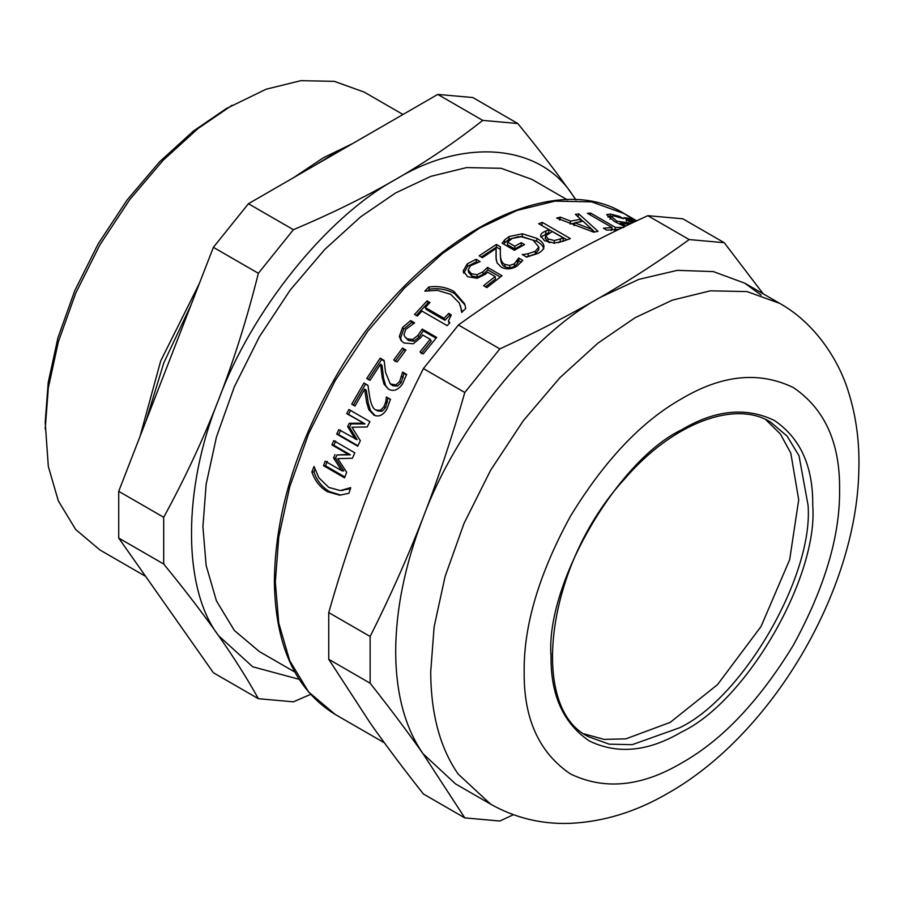<?xml version="1.0" encoding="UTF-8"?>
<svg xmlns="http://www.w3.org/2000/svg" width="904" height="904" viewBox="0 0 904 904"><rect width="100%" height="100%" fill="white"/><g stroke="black" fill="none" stroke-linecap="round" stroke-linejoin="round"><path stroke-width="1.36" d="M344.853 476.984L325.542 465.831L327.237 461.368M325.542 465.831L323.496 465.696L325.214 461.187L341.757 470.735L343.78 470.916L335.576 458.294L336.955 454.949L350.379 454.814L333.836 445.254L335.678 441.062M333.836 445.254L331.892 444.892L333.745 440.643L354.786 452.791L352.413 458.26L337.746 458.633L346.684 472.25L344.537 477.843L323.496 465.696M350.379 454.814L348.435 454.441L331.892 444.892M336.955 454.949L348.435 454.441M335.576 458.294L333.587 458.034L334.977 454.655M341.757 470.735L333.587 458.034M355.057 405.93L353.464 405.015L365.544 384.087L367.962 385.477M388.065 398.031L390.483 399.274L386.968 408.97C382.968 415.501 378.471 417.445 373.454 414.823L375.16 415.671L370.538 410.653L368.312 403.32L366.256 390.166L364.64 389.149L354.989 406.054L351.746 404.178L363.962 383.002L367.939 385.307L369.781 397.421C371.137 404.709 373.171 408.902 375.872 409.987L377.748 410.992L382.03 411.241L385.556 407.738L388.065 398.031L390.46 399.421M353.464 405.015L351.746 404.178M368.312 403.32L366.64 402.393L364.64 389.149M370.538 410.653L368.832 409.783L366.64 402.393M374.019 415.128L368.832 409.783M387.918 398.28L386.483 396.969M387.5 402.438L385.884 401.41L386.324 397.218M377.556 410.891L375.872 409.987L380.358 410.314L383.917 406.766L385.884 401.41M365.544 384.087L363.962 383.002M395.104 361.397L403.783 349.599L405.5 350.582M397.15 361.962L393.737 359.995L402.517 348.051L405.93 350.017L397.15 361.962M403.783 349.599L402.517 348.051M416.303 315.439L427.954 302.908L427.095 300.896L429.954 302.546L425.242 307.496L426.157 309.45L444.949 320.298L449.604 315.406L448.746 313.394L451.311 314.874L448.361 321.123L449.378 323.293M449.604 315.406L450.395 315.869M427.954 302.908L429.016 303.518M448.361 321.123L449.864 322.773L447.197 325.655L421.931 311.066L417.411 316.084L414.552 314.434L427.095 300.896M444.949 320.298L444.033 318.344L448.746 313.394M425.242 307.496L444.033 318.344M485.55 286.839L495.505 278.974L495.143 276.522L487.674 272.206L485.324 274.228L477.176 278.285L467.583 276.692L463.266 270.804L467.278 263.844L476.125 259.29L480.103 261.584L470.464 265.765L468.182 269.878L468.645 272.387L471.798 276.025L477.391 277.121L483.154 274.375L487.889 269.889L500.274 277.042M463.356 271.528L463.729 273.166L467.673 266.273L476.431 261.787L477.481 262.386M487.889 269.889L487.561 267.403L502.014 275.743L486.872 287.608L483.583 285.698L495.143 276.522M477.391 277.121L476.95 274.726L482.77 271.934L487.561 267.403M468.622 272.273L468.182 269.878L471.346 273.641L476.95 274.726M476.431 261.787L476.125 259.29M503.483 243.978L508.952 239.311L518.817 236.565M525.891 256.792L528.207 256.397L528.23 253.685L535.292 251.278L538.852 247.063L533.168 240.261L522.105 236.599L512.398 238.362L507.539 242.069L507.517 244.781L514.76 248.962L521.19 245.436L522.037 245.922M528.207 256.397L535.213 254.024L538.694 249.877L538.852 247.063M520.523 236.52L536.682 241.187C541.18 243.82 543.519 246.43 543.722 249.041M521.19 245.436L521.28 242.679L524.546 244.577L514.376 250.272L502.127 243.199L504.669 239.899L509.031 236.577L522.354 233.774L536.919 238.362C541.417 240.995 543.745 243.617 543.914 246.238L543.914 246.86M514.76 248.962L514.783 246.25L521.28 242.679M507.539 242.069L514.783 246.25M522.331 254.736L528.23 253.685M543.824 247.481L543.914 246.238C544.05 248.815 542.106 251.188 538.095 253.38L526.501 257.143L522.331 254.363M545.315 238.159L547.847 241.775L549.858 242.713M545.259 238.441L545.575 235.594L548.152 238.927L554.423 240.554L563.486 238.034L552.299 231.582L545.575 235.865L545.248 238.724M558.276 242.701L563.068 240.939L563.486 238.034M541.609 225.412L566.966 239.809M540.818 237.085L548.705 232.644L549.123 229.752L538.671 223.717L542.332 222.407L570.367 238.588L563.441 241.142L554.423 243.097L544.411 240.679L540.637 235.684M541.869 225.311L542.332 222.407M540.626 236.012C540.456 234.113 542.253 232.418 546.016 230.927L549.123 229.752M574.142 225.717L574.842 222.734L592.165 229.537L583.035 221.22L574.842 222.734M591.702 231.401L592.165 229.537M571.69 223.729L574.752 223.118M580.775 219.401L582.843 221.254M592.143 229.639L594.696 231.989M577.995 216.937L578.865 213.932L598.064 231.367L593.713 232.181L556.627 218.067L560.412 217.141L570.684 221.118L580.82 219.231L575.362 214.361L578.865 213.932M580.006 222.226L580.82 219.231M569.995 224.09L570.684 221.118M559.745 220.113L560.412 217.141M607.838 216.926L610.731 217.31M624.687 226.542L614.313 221.423L606.652 214.621L610.686 214.09L619.319 216.338L623.455 218.723L613.918 215.92L611.149 216.259L616.833 221.22L628.483 222.768L630.348 223.842M619.771 224.339L620.246 223.118L626.076 225.876M629.489 224.248L620.246 223.118M627.952 224.011L628.483 222.768M616.325 222.553L616.833 221.22M618.957 217.141L619.319 216.338M635.128 221.57L628.551 219.649L632.969 222.599M627.964 220.791L628.551 219.548L628.009 220.813L624.009 217.548M624.009 217.74L627.67 218.067L635.693 221.322M632.156 222.983L628.009 220.813M611.646 228.814L612.968 229.582M590.131 214.869L590.719 213.129L615.432 227.401L623.816 227.492M611.093 230.543L612.064 227.525L587.34 213.254L590.719 213.129M618.957 229.322L606.742 230.136L603.42 228.226L612.064 227.525M614.426 230.418L615.432 227.401M496.183 260.103L496.104 248.51L482.386 257.697L479.143 255.821L496.375 244.453L500.353 246.747L500.341 254.905C500.545 259.934 502.036 263.087 504.805 264.352L509.709 265.448L514.274 263.832L518.738 258.069L522.738 260.375L517.246 265.889C511.653 269.381 506.308 269.776 501.211 267.098L497.053 262.849L495.991 257.527L496.104 248.51M500.262 253.674L500.488 257.516C500.737 262.522 502.251 265.652 505.02 266.917L509.901 268.025L514.421 266.443L517.461 263.414L518.806 260.714L521.382 262.205M481.256 257.052L496.443 247.108L500.421 249.402M518.806 260.714L518.738 258.069M518.613 260.838L518.534 258.194M517.461 263.414L517.348 260.781M496.443 247.108L496.375 244.453M462.159 311.948L459.3 303.009L450.734 294.365L437.344 290.342L424.812 291.156L428.711 287.043C437.807 285.709 446.214 287.167 453.91 291.393L464.667 303.834L465.741 308.422L461.673 312.434L460.43 305.597M428.01 290.579L429.456 289.167C438.508 287.879 446.892 289.348 454.588 293.597L465.029 304.998M429.456 289.167L428.711 287.043M421.196 353.566L431.276 341.045L430.168 339.305L422.699 334.988L420.62 337.78L413.241 343.769L403.998 343.011L401.048 340.48L399.365 336.401L402.585 327.406L410.653 320.604L414.631 322.909L405.772 329.35L403.964 334.672L404.879 336.796L407.286 338.853L412.71 339.475L417.998 335.305L422.213 329.079L436.666 337.418L423.264 353.882L419.976 351.972L430.168 339.305M404.879 336.796L408.472 340.492L413.874 341.136L419.128 337.022L423.275 330.864L435.999 338.198M401.692 341.226L400.574 338.028L403.715 329.112L411.715 322.4L413.636 323.508M423.275 330.864L422.213 329.079M413.874 341.136L412.71 339.475M411.715 322.4L410.653 320.604M388.166 388.969L385.556 385.386L383.59 378.222L382.03 365.431L380.607 364.12L369.996 380.381L366.753 378.505L380.166 358.165L384.143 360.47L385.522 372.233L390.257 383.872L395.816 384.923L399.613 381.544L402.642 372.098L406.642 374.414L402.653 383.737C398.28 390.008 393.579 391.827 388.55 389.195L384.031 384.223L382.098 377.002L380.607 364.12M390.257 383.872L392.743 385.726L397.319 386.144L401.082 382.799L404.043 373.454L406.529 374.889M368.301 379.623L381.556 359.532L384.189 361.046M383.59 378.222L382.098 377.002M385.556 385.386L384.031 384.223M404.043 373.454L402.642 372.098M403.885 373.68L402.472 372.335M403.274 377.702L401.851 376.392M381.556 359.532L380.166 358.165M357.973 445.762L338.604 434.587L340.661 430.18M338.604 434.587L336.706 434.089L338.785 429.637L357.193 439.728L349.498 427.208L351.125 423.919L365.024 423.919L348.492 414.36L350.639 410.269M348.492 414.36L346.707 413.636L348.887 409.489L369.928 421.637L367.137 426.982L351.938 427.219L360.334 440.723L357.747 446.237L336.706 434.089M365.024 423.919L346.707 413.636M351.125 423.919L349.306 423.264L363.25 423.185M349.498 427.208L347.656 426.598L349.306 423.264M355.328 439.186L347.656 426.598M340.819 495.121L329.463 491.584C322.039 487.098 316.863 480.544 313.959 471.933L314.863 469.368M313.959 471.933L311.869 471.933L314.027 466.464L318.897 477.775L328.751 487.403L339.994 490.476L350.515 488.77M342.932 490.443L340.842 490.454L350.707 487.629L348.91 493.313L339.689 495.177L327.338 491.686C319.914 487.188 314.761 480.6 311.869 471.933M689.187 239.571C660.417 260.476 630.721 279.765 600.109 297.461C569.463 315.134 536.049 332.276 499.844 348.887L464.803 392.483C452.271 436.496 438.361 478.239 423.061 517.709C407.738 557.169 390.087 596.764 370.131 636.472L370.131 683.209C390.087 708.465 407.738 731.98 423.061 753.778L464.803 817.894L423.411 793.994C403.455 768.739 385.805 745.212 370.482 723.426L328.74 659.31L328.74 612.584C341.271 568.571 355.182 526.829 370.482 487.358C385.805 447.898 403.455 408.303 423.411 368.583L458.452 324.988C487.222 304.083 516.918 284.794 547.53 267.109C578.176 249.425 611.59 232.283 647.795 215.672L682.836 218.802L724.228 242.701L689.187 239.571L647.795 215.672M370.131 683.209L328.74 659.31M464.803 817.894L499.844 821.024L513.382 814.707M763.225 293.856L724.228 242.701M499.844 348.887L458.452 324.988M464.803 392.483L423.411 368.583M370.131 636.472L328.74 612.584M761.123 295.099L744.67 283.133L713.346 271.595L677.356 270.352L638.834 279.37L600.109 297.461C531.292 334.853 455.718 428.869 423.061 517.709C404.981 564.717 395.85 609.341 395.669 651.558C395.85 693.56 404.981 727.641 423.061 753.778L455.548 783.904L490.589 804.142C515.28 818.052 541.948 824.448 570.593 823.341C604.109 821.668 636.642 811.589 668.192 793.09C771.553 734.692 856.02 591.713 858.8 471.764C859.806 443.423 856.348 416.755 848.415 391.748C838.166 358.142 813.577 322.208 779.711 303.371L747.02 291.585L710.408 290.817L672.35 300.151L635.15 317.688L597.951 343.113L559.904 377.714L523.28 420.755L490.589 470.295L464.034 523.371L445.062 576.605L434.123 626.867L430.711 671.785C430.892 713.798 440.022 747.868 458.102 774.005L490.589 804.142M258.363 698.702L213.378 672.734L118.718 538.049L163.692 564.017C184.981 590.041 203.287 613.952 218.621 635.738C233.921 657.524 247.165 678.509 258.363 698.702L293.404 701.832L310.569 694.396M118.718 538.049L118.718 491.324L163.692 517.291L163.692 564.017M118.718 491.324L213.378 247.323L258.363 273.302C247.165 318.072 233.921 360.199 218.621 399.681C203.287 439.141 184.981 478.34 163.692 517.291M213.378 247.323L248.43 203.728L293.404 229.695L258.363 273.302M248.43 203.728L437.762 94.411L482.747 120.39C455.311 142.052 426.281 161.737 395.669 179.421C365.024 197.095 330.943 213.852 293.404 229.695M437.762 94.411L472.815 97.542L517.789 123.52L482.747 120.39M576.017 199.965L572.718 195.241C557.384 173.444 539.078 149.533 517.789 123.52M575.871 199.965L572.718 195.241C540.05 144.12 464.486 137.363 395.669 179.421C326.852 216.824 251.278 310.84 218.621 399.681C182.461 488.205 182.461 588.967 218.621 635.738L252.713 666.779L299.122 679.311M402.992 114.492L364.289 92.14L334.401 81.36L300.919 80.659L266.126 89.202L226.271 108.604L193.32 131.125L159.624 161.771L127.181 199.897L98.231 243.775L74.716 290.783L57.912 337.926L48.228 382.448L45.2 422.236L48.319 466.453L58.319 500.85L75.665 529.495L99.948 549.994L145.657 576.379M232.113 105.237L198.1 128.47L163.308 160.11L129.837 199.468L99.948 244.758L75.665 293.28L58.319 341.961L48.319 387.906L45.2 428.982M352.696 143.533L323.236 157.838L293.777 177.546M199.253 283.732L160.72 360.888L140.109 436.18M509.314 240.34L508.975 238.328M567.384 199.863L531.97 179.41L501.144 168.302L466.622 167.579L430.745 176.382L395.669 192.914L360.594 216.881L324.717 249.504L290.184 290.094L259.369 336.796L234.328 386.844L216.44 437.039L206.123 484.42L202.914 526.772L206.123 565.418L216.44 600.889L234.328 630.438L259.369 651.569L294.794 672.022M584.131 733.867L604.03 739.393L625.851 738.862L670.203 722.375L717.505 684.644L761.066 626.449L789.678 559.632L798.707 499.799L790.819 453.175L780.378 434.01L765.654 419.535M385.556 407.738L383.917 406.766M382.03 411.241L380.358 410.314M483.154 274.375L482.77 271.934M471.798 276.025L471.346 273.641M467.673 266.273L467.278 263.844M508.952 239.311L509.031 236.577M504.647 242.611L504.669 239.899M535.213 254.024L535.292 251.278M536.682 241.187L536.919 238.362M522.162 236.577L522.354 233.774M547.847 241.775L548.152 238.927M554.107 243.413L554.423 240.554M560.051 242.069L560.435 239.187M545.632 233.808L546.016 230.927M609.443 217.084L610.686 214.09M631.015 222.429L631.342 221.706M626.235 221.017L627.67 218.067M514.421 266.443L514.274 263.832M509.901 268.025L509.709 265.448M505.02 266.917L504.805 264.352M500.488 257.516L500.341 254.905M454.588 293.597L453.91 291.393M419.128 337.022L417.998 335.305M408.472 340.492L407.286 338.853M403.715 329.112L402.585 327.406M400.574 338.028L399.365 336.401M401.082 382.799L399.613 381.544M397.319 386.144L395.816 384.923M392.743 385.726L391.24 384.539M329.463 491.584L327.338 491.686M384.415 742.839L335.214 714.442L308.659 692.023L289.698 660.688L278.748 623.071L275.336 582.086L278.748 537.157L289.698 486.906L308.659 433.671L335.214 380.584L367.905 331.056L404.529 288.003L442.576 253.402L479.775 227.989L516.975 210.451L555.033 201.117L591.645 201.874L624.336 213.672L635.636 221.299M839.59 489.685C840.132 442.892 824.73 408.857 793.396 387.579C759.303 371.081 722.126 374.764 681.876 398.63C641.625 421.241 604.46 460.486 570.367 516.353C539.033 573.814 523.631 625.624 524.173 671.785C523.631 718.578 539.033 752.614 570.367 773.892C604.46 790.39 641.625 786.706 681.876 762.84C722.126 740.229 759.303 700.984 793.396 645.117C824.73 587.656 840.132 535.846 839.59 489.685M812.719 505.189C813.171 466.374 800.402 438.146 774.4 420.484C746.116 406.8 715.279 409.851 681.876 429.649C617.149 460.272 545.191 584.899 551.044 656.27C550.592 695.097 563.361 723.324 589.363 740.986C617.647 754.67 648.484 751.619 681.876 731.822C746.614 701.199 818.572 576.571 812.719 505.189M808.052 505.189L799.023 455.785L787.101 436.09L770.411 421.998C734.828 399.839 672.452 423.027 624.235 479.38C545.779 564.65 528.32 708.453 588.673 736.771L609.228 744.184L632.246 744.659L679.548 727.776C743.122 697.696 813.792 575.294 808.052 505.189M551.044 653.581L551.044 654.914M609.951 219.254L611.149 216.259M335.214 714.442C295.721 690.159 275.438 646.089 274.375 582.221C274.873 516.625 294.783 449.118 334.107 379.714C409.297 245.233 547.474 165.093 624.336 213.672L636.732 220.825M744.67 283.133L779.711 303.371M347.735 146.392L336.638 152.075L314.422 165.624M190.8 305.529L163.839 362.798L145.996 421.004"/></g></svg>
